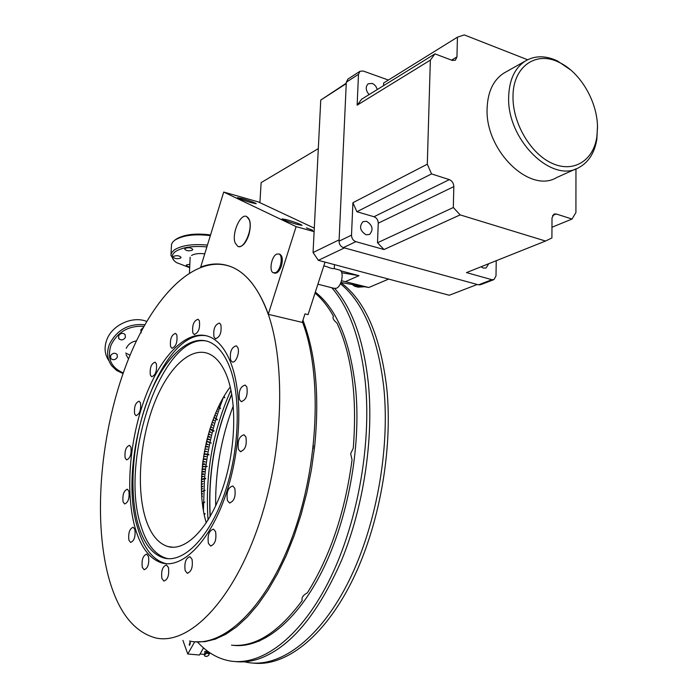 <?xml version="1.0" encoding="UTF-8"?>
<svg xmlns="http://www.w3.org/2000/svg" width="698" height="698" viewBox="0 0 698 698"><rect width="100%" height="100%" fill="white"/><g stroke="black" fill="none" stroke-linecap="round" stroke-linejoin="round"><path stroke-width="1.05" d="M259.909 202.673L261.131 182.614L318.305 148.63M341.549 280.744L368.814 287.497L388.664 279.087M340.964 282.489L368.814 287.497M340.676 270.815L359.008 275.666L345.772 281.486M341.732 272.77L359.008 275.666M352.254 284.522L354.697 286.267L360.77 286.049M355.413 285.089L357.472 286.817M354.697 286.267L358.17 287.166L364.696 286.756M249.247 219.844C253.112 229.066 243.89 250.128 237.748 246.324L235.156 242.913C231.439 233.621 240.548 212.803 246.76 216.607L249.247 219.844M287.497 219.94L282.114 218.858C283.327 219.94 288.195 221.755 296.711 224.302L302.025 225.367C300.803 224.285 295.961 222.47 287.497 219.94M306.422 227.871L312.695 230.227L306.422 227.871M242.834 198.764L237.486 197.647C238.576 198.59 243.07 200.247 250.948 202.612L256.236 203.72C255.136 202.769 250.669 201.12 242.834 198.764M325.032 262.116L308.054 314.624L304.974 313.873L302.225 322.389L268.25 314.318C259.316 289.74 247.528 274.131 232.87 267.482C222.549 262.937 211.826 262.806 200.692 267.09L223.709 192.055L296.127 226.632L268.25 314.318M223.709 192.055L258.251 201.897L314.292 228.133M314.109 231.649L296.127 226.632M279.087 254.046C282.332 255.049 283.109 259.019 281.416 265.947C279.357 271.461 276.966 273.808 274.235 272.979M246.324 216.424C250.547 218.64 251.385 224.791 248.837 234.868C245.888 243.122 242.415 247.013 238.428 246.56M346.243 83.638L320.757 100.067L313.062 252.528L339.115 239.85M344.446 247.912L318.332 260.328L313.062 252.528M318.332 260.328L449.25 295.245L477.231 284.487M320.757 100.067L346.26 83.202M597.479 126.478L596.842 139.364C594.583 152.818 588.632 162.206 579 167.511C552.135 184.132 506.617 139.574 508.676 96.673C509.252 79.912 514.766 68.055 525.21 61.092C534.808 55.43 545.557 55.386 557.458 60.953L570.798 70.044M505.98 71.929L503.677 73.229C493.277 80.139 487.754 91.839 487.117 108.321C484.901 150.498 529.904 194.027 556.672 177.545L576.225 168.759M597.497 127.856C597.75 102.144 580.466 72.287 559.307 62.454C536.151 50.448 512.873 66.519 513.004 96.455C512.498 122.927 530.48 153.569 551.882 163.236C573.276 173.191 593.256 160.915 596.816 137.122L597.497 127.856M338.835 269.847L339.699 270.074C344.402 271.714 341.758 286.372 336.41 288.257L334.037 288.326L317.895 284.191M334.263 268.617L334.141 268.599C332.92 268.87 330.407 268.198 326.585 266.601L324.771 266.113M276.626 254.116L278.973 253.985C283.44 255.573 280.692 270.623 275.562 272.656L273.293 272.77C268.826 271.19 271.487 256.279 276.626 254.116M366.04 234.772L369.574 234.449C373.631 229.616 372.636 225.236 366.59 221.301L362.986 221.641C358.973 226.501 359.994 230.881 366.04 234.772M377.356 89.492L375.777 86.203L373.648 84.161L372.182 83.42L368.16 83.804C365.324 86.822 365.639 90.417 369.102 94.596M481.053 266.776L483.374 268.102L486.14 267.936L488.713 263.722M496.234 260.72L495.999 275.902L493.966 279.593L491.898 279.706L466.482 272.595L545.531 241.037L460.148 214.888L453.325 207.524L377.513 242.756L384.013 249.535L460.148 214.888M575.955 168.881L575.92 212.532L572.02 219.05L556.245 213.981L553.959 214.085L552.013 217.889L551.909 237.957L545.531 241.037M572.02 219.05L551.961 227.243M453.325 207.524L453.831 186.602C453.63 183.19 452.13 180.861 449.329 179.63L431.539 173.915L427.298 164.204L430.352 60.133L434.959 53.868L452.304 60.421L455.393 60.203L456.954 56.904L457.434 37.177L464.24 34.9L527.601 59.749M377.513 242.756L378.264 223.186C378.115 219.992 376.693 217.837 373.997 216.738L356.887 211.721L431.539 173.915M384.013 249.535L355.867 241.665C353.101 240.566 351.652 238.393 351.513 235.139L352.918 202.708L427.298 164.204M352.918 202.708L356.887 211.721M383.542 85.671L383.638 83.01L457.434 37.177M434.959 53.868L361.669 99.195L357.14 105.18L358.484 74.328L359.95 71.301L363.108 70.995L388.411 80.052M357.14 105.18L430.352 60.133M347.97 79.066L346.313 82.19L339.054 241.185L351.513 235.139M493.687 279.697L480.573 284.723L478.514 284.845L491.898 279.706M355.867 241.665L343.364 247.616L478.514 284.845M343.364 247.616C340.624 246.542 339.184 244.396 339.054 241.185M234.772 488.303L232.774 485.983C228.063 487.396 226.274 492.238 227.417 500.518L229.45 502.9C234.162 501.443 235.941 496.583 234.772 488.303M245.897 436.887L244.047 434.775C239.178 436.18 237.32 441.057 238.463 449.407L240.348 451.571C245.225 450.131 247.066 445.228 245.897 436.887M237.774 347.499L236.282 345.789C231.492 347.211 229.607 351.993 230.637 360.124L232.164 361.887C235.662 363.728 240.121 352.333 237.774 347.499M199.358 320.792L198.066 319.248C193.739 320.687 191.994 325.224 192.831 332.859L194.157 334.438C198.485 332.972 200.221 328.426 199.358 320.792M140.472 402.929L139.138 401.193C135.456 402.589 133.946 406.821 134.618 413.897L135.979 415.668C139.661 414.254 141.162 410.005 140.472 402.929M130.936 447.217L129.514 445.324C125.928 446.711 124.471 450.917 125.134 457.949L126.582 459.877C130.168 458.473 131.617 454.25 130.936 447.217M230.096 361.075C224.695 348.302 217.802 340.196 209.435 336.759C187.605 328.121 161.011 355.177 145.219 397.328C129.383 439.522 125.021 493.486 135.351 528.7C141.109 547.86 150.026 559.29 162.102 563.007C182.614 568.748 209.662 541.727 225.559 495.44C241.525 449.259 243.052 391.831 230.096 361.075M207.018 335.921C160.697 326.612 115.126 460.27 138.056 529.067C143.849 548.209 152.792 559.639 164.903 563.347L166.534 563.714M138.387 525.42C143.901 543.585 152.391 554.439 163.856 557.981C183.495 563.53 209.339 537.748 224.538 493.626C239.798 449.608 241.316 394.815 228.979 365.324C223.788 352.996 217.148 345.178 209.068 341.88C188.224 333.696 162.791 359.505 147.697 399.849C132.55 440.229 128.441 491.863 138.387 525.42M206.748 341.086C162.494 332.082 118.817 460.113 140.917 525.769C146.458 543.925 154.973 554.77 166.473 558.313L168.078 558.67M230.253 386.962C205.605 419.254 194.131 483.67 206.294 522.828M145.376 517.907C136.328 488.094 139.888 441.799 153.438 405.59C166.953 369.408 189.734 346.4 208.327 353.589C215.717 356.556 221.763 363.675 226.449 374.966C237.407 401.524 235.933 450.35 222.287 489.455C208.693 528.656 185.589 551.638 167.956 546.56C157.853 543.402 150.332 533.857 145.376 517.907M263.382 302.199C285.979 349.724 285.491 444.87 259.42 522.872C233.481 601.048 188.661 645.955 155.375 637.867C133.388 631.673 117.726 611.186 108.382 576.408C92.755 516.948 100.922 430.867 126.713 363.545C152.426 296.476 196.025 251.533 232.87 267.482C244.841 272.901 255.006 284.479 263.382 302.199M302.409 321.822C322.293 373.264 318.986 464.598 292.488 536.526C266.078 608.639 222.549 648.678 189.481 641.017M215.569 531.606L213.492 529.128C209.025 530.541 207.332 535.305 208.414 543.41L210.526 545.949C214.993 544.492 216.677 539.711 215.569 531.606M192.029 559.246L189.969 556.707C185.773 558.121 184.176 562.763 185.171 570.632L187.265 573.241C191.461 571.784 193.049 567.125 192.029 559.246M168.436 567.491L166.464 564.979C162.521 566.383 161.002 570.894 161.901 578.511L163.899 581.076C167.843 579.637 169.352 575.108 168.436 567.491M148.526 556.524L146.685 554.125C142.95 555.512 141.476 559.901 142.279 567.291L144.146 569.734C147.889 568.312 149.346 563.914 148.526 556.524M134.888 529.512L133.205 527.269C129.592 528.648 128.153 532.94 128.886 540.139L130.596 542.416C134.208 541.011 135.639 536.71 134.888 529.512M128.921 491.252L127.376 489.193C123.816 490.572 122.377 494.795 123.057 501.871L124.628 503.973C128.188 502.569 129.619 498.328 128.921 491.252M156.369 363.798L155.078 362.175C151.23 363.588 149.66 367.89 150.358 375.088L151.675 376.746C155.523 375.315 157.085 370.996 156.369 363.798M176.821 334.918L175.556 333.365C171.481 334.787 169.823 339.202 170.582 346.592L171.883 348.189C175.957 346.731 177.606 342.308 176.821 334.918M220.847 324.657L219.477 323.069C214.897 324.5 213.073 329.168 214.007 337.064L215.403 338.704C219.992 337.239 221.807 332.553 220.847 324.657M246.839 386.954L245.181 385.06C240.278 386.474 238.384 391.325 239.493 399.622L241.194 401.568C246.089 400.12 247.973 395.243 246.839 386.954M192.316 250.198C188.905 251.28 186.375 250.931 184.708 249.151L185.179 248.366C188.591 247.275 191.13 247.624 192.796 249.404L192.316 250.198M175.652 239.545L176.236 239.109C184.237 234.406 195.676 233.019 210.552 234.956M210.342 235.645C194.943 233.743 183.138 235.226 174.936 240.077L172.711 242.093L171.551 244.239L170.975 254.308M174.064 260.598L170.888 255.198L171.647 252.597L174.43 249.805C181.916 245.321 192.918 243.75 207.437 245.085M206.878 246.909C193.119 245.679 182.702 247.188 175.617 251.428C170.888 255.006 171.141 258.714 176.376 262.553L189.682 267.674M180.608 258.094C177.248 259.15 174.736 258.801 173.087 257.065L173.54 256.314C176.899 255.259 179.412 255.599 181.07 257.344L180.608 258.094M189.708 267.221L186.104 265.633L186.567 264.891L189.839 264.254M191.514 255.468C194.611 253.706 199.026 253.165 204.75 253.854M110.537 355.788C112.465 352.996 114.638 352.525 117.063 354.383L117.36 357.184C115.423 359.985 113.242 360.447 110.825 358.563L110.537 355.788M118.573 335.904C120.475 333.112 122.639 332.632 125.073 334.455L125.413 337.361C123.502 340.153 121.339 340.633 118.904 338.783L118.573 335.904M146.685 321.429C132.699 315.644 112.308 324.867 106.881 339.568C103.941 347.438 104.63 354.505 108.94 360.77M123.031 373.561L116.566 370.446L111.593 365.656C107.187 359.357 106.471 352.22 109.446 344.245C116.863 329.866 128.641 323.357 144.8 324.718M143.901 326.332C128.781 325.477 117.814 331.742 110.991 345.126C106.925 358.318 111.008 367.584 123.258 372.906M141.205 332.806L140.848 329.849L143.221 327.58M129.444 354.889L125.657 353.04M126.268 348.328C128.24 344.149 131.617 341.68 136.415 340.929M302.932 320.208C315.784 353.607 319.667 395.888 314.589 447.052L311.395 469.824L306.876 492.43L301.117 514.487L294.198 535.628L286.267 555.521L277.446 573.843L267.91 590.334L257.815 604.765L247.336 616.962L236.639 626.804L225.89 634.212L215.246 639.167L204.846 641.671L194.829 641.785M315.025 293.064C321.874 298.788 328.043 306.527 333.513 316.29C332.222 317.86 333.382 320.12 336.994 323.087C351.836 355.055 357.263 396.769 353.275 448.238L350.649 453.665L352.045 459.86C345.117 511.922 330.241 556.219 307.417 592.777C303.089 595.15 301.353 597.741 302.19 600.542C278.467 632.615 254.901 647.491 231.5 645.17M313.428 445.446L313.053 448.858M208.833 653.258L207.437 652.333L205.491 652.822L204.401 653.851L204.514 655.623M204.697 654.663L204.75 656.076L206.687 656.495L208.754 655.317L209.051 653.834L206.966 653.197L204.697 654.663M206.678 651.26L204.662 651.531L205.011 653.154M204.2 654.401L200.021 654.035M209.976 652.848L209.164 654.253M190.423 642.718L189.612 645.371L189.193 644.9L190.013 642.247L190.423 642.718M194.716 641.776L187.779 654L182.92 640.415M203.537 647.901L199.462 655.021L187.779 654M203.423 510.447L204.462 479.046M204.514 478.488L205.849 466.439M205.858 466.36L207.62 454.677M207.69 454.258L209.924 442.663M209.932 442.602L212.689 430.788M212.829 430.265L216.04 418.739M216.092 418.573L219.582 407.78M219.722 407.388L223.36 397.537M210.264 516.363C207.96 473.829 215.132 433.144 231.78 394.309M215.673 505.875C215.228 471.307 221.1 437.986 233.28 405.887M208.048 520.08C204.942 474.666 212.585 431.338 230.968 390.112M210.115 516.616C207.786 473.89 214.984 433.03 231.727 394.021M208.021 446.746L207.568 447.095L208.021 446.746L205.648 446.135L206.067 444.059M204.139 514.217L205.055 513.606L204.156 514.313M205.072 514.007L204.209 514.583M201.739 496.304L202.376 496.042L201.757 496.496M202.368 496.453L201.766 496.706M201.6 493.922L202.464 493.591L201.609 494.132M202.446 494.01L201.617 494.324M201.373 486.646L202.848 486.227L201.373 486.89M202.821 486.646L201.382 487.056M201.478 479.064L205.596 478.287L201.46 479.474M205.561 478.706L201.46 479.605M201.574 476.673L203.659 476.35L201.556 477.092M201.582 476.56L203.659 476.35M201.722 474.038L203.537 473.82L201.696 474.457M203.519 473.925L203.86 474.3L201.687 474.57M201.888 471.612L204.182 471.403L201.862 471.935M204.13 471.831L201.853 472.031M202.097 469.065L204.479 468.934L202.062 469.405M204.427 469.353L202.062 469.484M202.106 468.986L204.479 468.934M202.341 466.517L207.289 466.404L202.298 466.936M202.35 466.447L207.289 466.404M202.882 461.806L202.656 463.9L204.75 463.926L202.577 464.318M203.284 458.83L205.788 459.467L203.223 459.249M203.284 458.804L205.849 459.048M203.659 456.274L206.25 456.579L203.598 456.693M203.668 456.256L206.25 456.579M204.078 453.717L208.719 454.415L204.008 454.136L203.816 456.283M208.719 454.424L209.025 454.895L204.174 454.171M207.55 449.198L204.924 449.058M206.058 443.623L208.056 444.652L205.971 444.033M207.044 439.435L206.687 441.084L211.293 443.056L206.538 441.537M211.293 443.056L206.547 441.485M207.262 438.571L209.461 439.836L207.158 438.981M207.245 438.641L209.557 439.426M207.882 436.171L209.636 437.341L207.777 436.582M208.571 433.633L210.578 434.985L208.44 434.13M210.578 434.985L208.458 434.043M209.278 431.198L211.162 432.577L209.13 431.696M211.162 432.577L209.156 431.6M209.976 428.886L213.649 431.294L209.854 429.287M210.011 428.773L214.129 430.954L213.675 431.181M212.375 421.671L213.684 423.014L212.192 422.203M213.684 423.014L212.236 422.063M214.085 417.081L217.209 419.891L213.946 417.456M214.024 417.238L217.331 419.489M217.82 408.295L218.02 409.002L217.654 408.653M218.71 406.393L220.455 408.635L218.544 406.751M224.075 396.316L224.861 397.869L223.753 396.865M224.861 397.869L223.884 396.639M206.067 443.588L206.591 441.546M205.43 446.528L205.16 448.666M204.523 451.178L205.081 449.084M204.453 451.597L204.244 453.744M203.415 458.813L203.746 456.719M202.935 461.387L203.345 459.267M202.568 464.371L202.464 465.304M202.385 503.267L204.846 502.019L202.429 503.659M201.486 491.523L205.16 490.24L201.504 491.924M201.417 489.097L202.699 488.687L201.425 489.499M201.373 484.176L203.022 483.758L201.373 484.595M201.408 481.69L203.214 481.297L201.399 482.109M204.741 463.978L205.064 464.406L202.595 464.379M203.022 461.404L205.413 461.936L202.961 461.823M204.689 451.205L207.097 451.65L204.619 451.623M207.576 447.069L205.57 446.554M206.163 443.605L208.432 444.713M207.899 436.093L210.107 437L209.662 437.262M210.77 426.382L212.393 427.778L210.639 426.775M211.555 424.018L213.03 425.387L211.424 424.401M213.222 419.358L214.365 420.65L213.073 419.742M214.984 414.83L215.778 415.947L214.836 415.205M215.909 412.614L216.502 413.617L215.752 412.989M216.851 410.433L217.253 411.305L216.685 410.799M218.806 406.192L220.524 408.417M334.708 288.527L335.389 289.312C352.743 309.685 363.737 341.086 368.387 383.525C373.779 438.667 363.693 506.355 341.706 559.997C317.564 615.147 289.661 648.206 258.007 659.165C250.216 661.617 242.695 662.419 235.435 661.573M253.33 663.1C284.906 666.869 323.322 637.981 351.312 582.525C379.232 527.112 393.21 449.529 386.701 387.495C380.288 335.45 365.019 300.506 340.894 282.664M244.422 661.791L246.603 662.262C278.188 668.571 317.538 641.253 346.574 585.509C375.55 529.817 390.348 450.254 383.734 386.849C377.679 336.619 363.239 302.251 340.423 283.728M197.508 641.986C206.625 652.045 217.043 658.293 228.761 660.736C259.892 667.035 298.875 639.447 327.816 583.188C356.687 526.981 371.65 446.72 365.377 382.87C360.683 339.752 349.489 308.054 331.794 287.751M233.184 645.318C261.89 648.817 296.859 621.813 322.485 570.388C348.04 518.98 361.163 447.165 355.727 389.536C350.37 341.479 336.907 309.005 315.33 292.122M235.069 645.406L236.168 645.563M556.245 213.981L552.546 215.525M453.831 186.602L378.264 223.186M449.329 179.63L373.997 216.738M456.954 56.904L451.58 60.15M358.484 74.328L346.313 82.19M319.579 295.708L315.13 292.741M252.493 642.631L259.752 640.921M525.21 61.092L503.677 73.229M559.307 62.454L557.458 60.953M596.816 137.122L596.842 139.364M339.699 270.074L334.141 268.599M326.585 266.601L323.82 265.868M280.038 254.264L278.973 253.985M275.169 273.25L274.096 272.979M334.263 268.634L334.447 264.621M359.95 71.301L347.77 79.188M241.822 401.69L241.194 401.568M215.961 338.827L215.403 338.704M172.327 348.285L171.883 348.189M187.727 573.294L187.265 573.241M211.049 546.019L210.526 545.949M167.956 546.56L173.279 547.258M166.473 558.313L163.856 557.981M164.903 563.347L162.102 563.007M194.655 334.551L194.157 334.438M232.766 362.009L232.164 361.887M240.967 451.685L240.348 451.571M230.035 502.988L229.45 502.9M128.511 358.973L126.076 354.645M189.455 272.787L190.153 257.204M176.236 239.109L174.936 240.077M118.904 338.783L118.512 338.094M110.825 358.563L110.467 357.899M206.634 651.155L207.07 652.342M208.746 653.023L209.051 653.834M335.389 289.312L334.77 288.536M235.121 645.406L236.282 645.571"/></g></svg>
